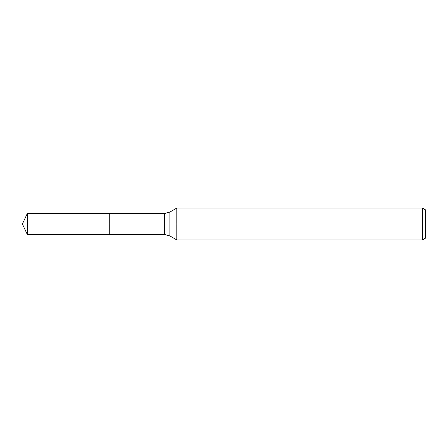 <?xml version="1.0" encoding="UTF-8"?>
<svg xmlns="http://www.w3.org/2000/svg" width="448" height="448" viewBox="0 0 448 448"><rect width="100%" height="100%" fill="white"/><g stroke="black" fill="none" stroke-linecap="round" stroke-linejoin="round"><path stroke-width="0.34" stroke-dasharray="2.24 1.68" d="M109.726 224L109.726 234.506L109.726 224L22.4 224L109.726 224L109.726 213.494L109.726 224L22.4 224M425.6 209.922L425.6 238.078M422.419 208.085L422.419 239.915M176.798 208.085L176.798 239.915M27.3 213.494L27.3 234.506M169.887 212.072L169.887 235.928M164.578 213.494L164.578 234.506"/><path stroke-width="0.67" d="M422.419 239.915L422.419 208.085L425.6 209.922L425.6 238.078L422.419 239.915L176.798 239.915L176.798 208.085L169.887 212.072L169.887 235.928L164.578 234.506L109.726 234.506L109.726 213.494L27.3 213.494L27.3 224L22.4 224L27.3 234.506L27.3 224L109.726 224L22.4 224L425.6 224M27.3 234.506L109.726 234.506L109.726 213.494L164.578 213.494L164.578 234.506M422.419 208.085L176.798 208.085M169.887 235.928L176.798 239.915M169.887 212.072L164.578 213.494M22.4 224L27.3 213.494"/></g></svg>
